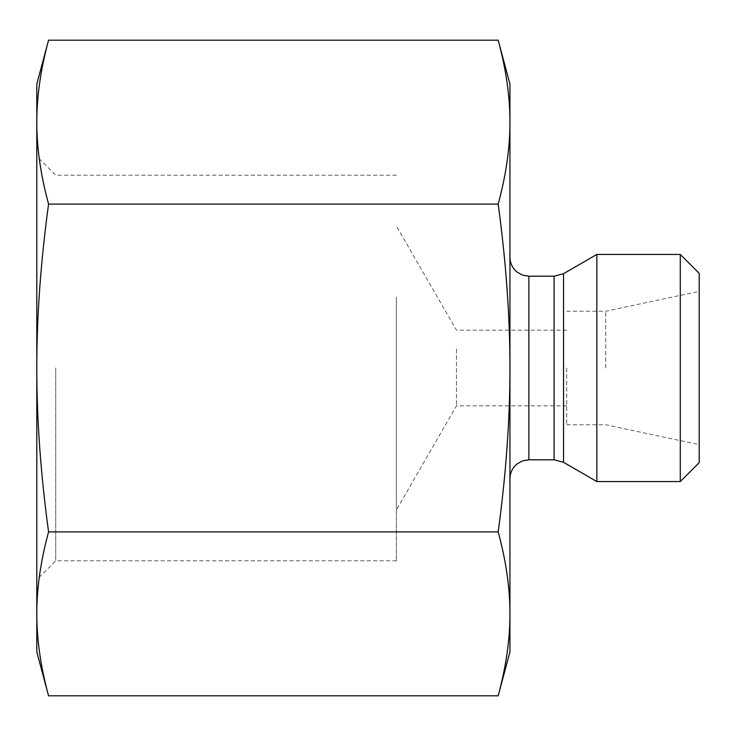 <?xml version="1.0" encoding="UTF-8"?>
<svg xmlns="http://www.w3.org/2000/svg" width="736" height="736" viewBox="0 0 736 736"><rect width="100%" height="100%" fill="white"/><g stroke="black" fill="none" stroke-linecap="round" stroke-linejoin="round"><path stroke-width="0.55" stroke-dasharray="3.68 2.76" d="M48.567 204.102C40.673 175.039 36.754 147.724 36.8 122.148L36.8 368C36.754 316.839 40.673 262.209 48.567 204.102L498.171 204.102C506.064 262.209 509.993 316.839 509.947 368C509.993 419.161 506.064 473.791 498.171 531.898C506.064 560.961 509.993 588.276 509.947 613.852C509.993 639.428 506.064 666.752 498.171 695.805M36.8 84.116L36.8 122.148C36.754 96.572 40.673 69.248 48.567 40.195M48.567 695.805C40.673 666.752 36.754 639.428 36.8 613.852L36.8 651.884M36.8 613.852C36.754 588.276 40.673 560.961 48.567 531.898C40.673 473.791 36.754 419.161 36.8 368L36.8 613.852M48.567 531.898L498.171 531.898M396.391 297.031L396.391 509.947L396.391 297.031M456.486 349.076L456.486 405.849L456.486 349.076M55.724 368L55.724 560.814L55.724 368M36.8 368L36.8 156.262L36.8 368M396.391 368L396.391 560.814L396.391 368M596.85 481.556L596.85 254.444M509.947 651.884L509.947 84.116M498.171 40.195C506.064 69.248 509.993 96.572 509.947 122.148C509.993 147.724 506.064 175.039 498.171 204.102M680.276 481.556L680.276 254.444M699.2 273.369L699.2 462.631M699.2 368L699.2 291.355L699.2 368M605.71 368L605.71 311.227L605.71 368M566.72 368L566.72 424.773L566.72 368M563.546 273.672L563.546 462.328M554.079 459.788L554.079 276.212M528.871 276.212L528.871 459.788M566.72 330.151L456.486 330.151L396.391 226.053M566.72 405.849L456.486 405.849L396.391 509.947M396.391 175.186L55.724 175.186L36.8 156.262M396.391 560.814L55.724 560.814L36.8 579.738M566.72 424.773L605.71 424.773L699.2 444.645M566.72 311.227L605.71 311.227L699.2 291.355"/><path stroke-width="1.1" d="M48.567 40.195C40.673 69.248 36.754 96.572 36.8 122.148L36.8 84.116L48.567 40.195L498.171 40.195C506.064 69.248 509.993 96.572 509.947 122.148L509.947 368C509.993 316.839 506.064 262.209 498.171 204.102C506.064 175.039 509.993 147.724 509.947 122.148L509.947 84.116L498.171 40.195M48.567 204.102C40.673 262.209 36.754 316.839 36.8 368L36.8 122.148C36.754 147.724 40.673 175.039 48.567 204.102L498.171 204.102M36.8 368C36.754 419.161 40.673 473.791 48.567 531.898C40.673 560.961 36.754 588.276 36.8 613.852L36.8 368M48.567 695.805L36.8 651.884L36.8 613.852C36.754 639.428 40.673 666.752 48.567 695.805L498.171 695.805C506.064 666.752 509.993 639.428 509.947 613.852C509.993 588.276 506.064 560.961 498.171 531.898C506.064 473.791 509.993 419.161 509.947 368L509.947 651.884L498.171 695.805M48.567 531.898L498.171 531.898M563.546 273.672L596.85 254.444L596.85 481.556L563.546 462.328L563.546 273.672L554.079 276.212L554.079 459.788L563.546 462.328M680.276 481.556L699.2 462.631L699.2 273.369L680.276 254.444L680.276 481.556L596.85 481.556M554.079 459.788L528.871 459.788L528.871 276.212L554.079 276.212M528.871 276.212L522.597 275.144L517.15 272.145C512.477 268.29 510.076 263.341 509.947 257.287M528.871 459.788L522.597 460.856L517.15 463.855C512.477 467.71 510.076 472.659 509.947 478.713M680.276 254.444L596.85 254.444"/></g></svg>
